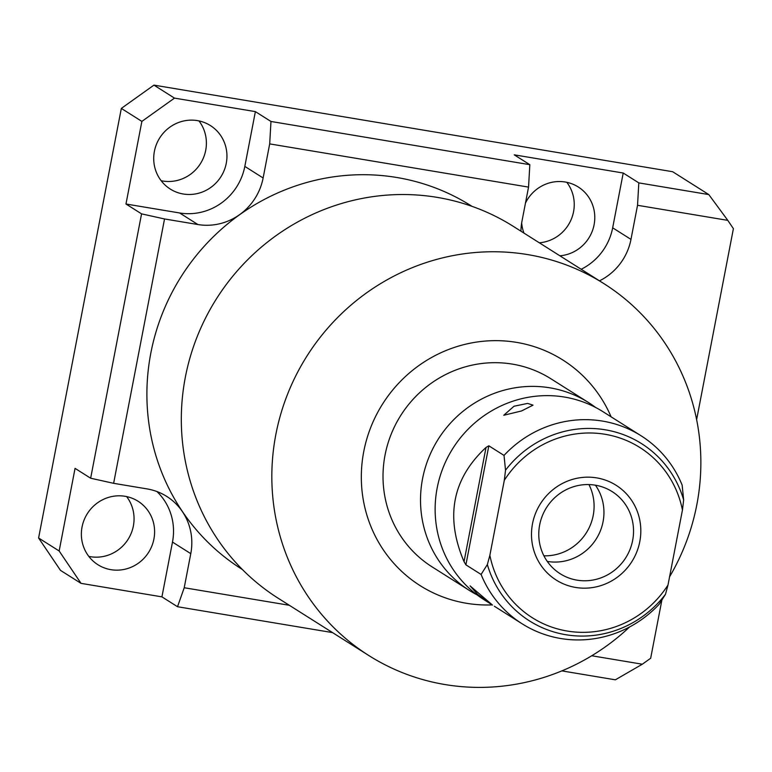 <?xml version="1.0" encoding="UTF-8"?>
<svg xmlns="http://www.w3.org/2000/svg" width="772" height="772" viewBox="0 0 772 772"><rect width="100%" height="100%" fill="white"/><g stroke="black" fill="none" stroke-linecap="round" stroke-linejoin="round"><path stroke-width="1.16" d="M289.317 605.287L184.219 587.743L190.78 553.649A56.954 54.966 122.3 0 0 182.404 511.633A56.954 54.966 122.3 0 0 166.723 496.406A56.954 54.966 122.3 0 0 147.008 488.898L113.629 483.32L164.532 218.958L141.565 213.863L90.652 478.225L75.058 468.372L59.154 550.986L38.6 537.997L121.329 108.408L153.937 85.123L672.653 171.722L708.802 194.573L727.793 220.367L637.537 205.294L630.975 239.388L612.669 227.817L623.216 173.025L638.811 182.887L637.537 205.294M471.972 206.336L471.171 205.825A214.828 207.311 122.3 0 0 396.808 177.492A214.828 207.311 122.3 0 0 239.619 214.713A214.828 207.311 122.3 0 0 182.453 511.595A214.828 207.311 122.3 0 0 241.597 569.012L242.398 569.524M520.946 231.185A56.954 54.966 122.3 0 1 521.978 221.188L528.55 187.104L269.689 143.891L263.127 177.975A56.954 54.966 122.3 0 1 239.59 214.664A56.954 54.966 122.3 0 1 197.912 224.536L164.532 218.958M599.487 280.834A56.954 54.966 122.3 0 0 630.975 239.388M727.793 220.367L733.4 228.657L696.624 419.621M661.855 600.211L650.671 658.246L642.323 664.209L591.719 655.766M184.219 587.743L177.521 606.724L161.927 596.862L172.484 542.079A56.954 54.966 122.3 0 0 156.977 491.571M561.862 670.887L615.361 679.814L642.323 664.209M332.529 632.596L177.521 606.724M161.927 596.862L81.041 583.362L60.486 570.373L38.6 537.997M88.809 556.39A37.558 36.245 122.3 0 0 133.373 525.993A37.558 36.245 122.3 0 0 126.618 496.579M161.145 180.716A37.558 36.245 122.3 0 0 205.709 150.318A37.558 36.245 122.3 0 0 198.954 120.905M539.319 242.794A37.558 36.245 122.3 0 0 573.557 211.721A37.558 36.245 122.3 0 0 566.802 182.317M82.054 526.986A37.558 36.245 122.3 0 0 97.919 564.728A37.558 36.245 122.3 0 0 153.917 538.981A37.558 36.245 122.3 0 0 138.053 501.24A37.558 36.245 122.3 0 0 82.054 526.986M197.912 224.536L179.615 212.966L125.971 204.011L141.874 121.397L174.482 98.121L255.378 111.622L270.972 121.474L529.824 164.687L514.229 154.834L623.216 173.025M581.181 269.264A56.954 54.966 122.3 0 0 612.669 227.817M521.669 222.934A37.558 36.245 122.3 0 0 523.956 233.086M559.864 255.793A37.558 36.245 122.3 0 0 594.102 224.72A37.558 36.245 122.3 0 0 578.238 186.969A37.558 36.245 122.3 0 0 525.471 203.046M81.041 583.362L59.154 550.986M179.615 212.966A56.954 54.966 122.3 0 0 244.82 166.405L255.378 111.622M154.4 151.312A37.558 36.245 122.3 0 0 170.265 189.053A37.558 36.245 122.3 0 0 226.264 163.307A37.558 36.245 122.3 0 0 210.399 125.566A37.558 36.245 122.3 0 0 154.4 151.312M141.874 121.397L121.329 108.408M125.971 204.011L141.565 213.863M113.629 483.32L90.652 478.225M270.972 121.474L269.689 143.891M638.811 182.887L708.802 194.573M529.824 164.687L528.55 187.104M174.482 98.121L153.937 85.123M669.585 576.8A219.991 212.3 122.3 0 0 603.897 283.623L513.37 226.399A219.991 212.3 122.3 0 0 437.222 197.381A219.991 212.3 122.3 0 0 197.178 336.669A219.991 212.3 122.3 0 0 278.287 598.31L368.804 655.524A219.991 212.3 122.3 0 0 444.952 684.542A219.991 212.3 122.3 0 0 629.576 626.98M603.897 283.623A219.991 212.3 122.3 0 0 527.749 254.606A219.991 212.3 122.3 0 0 287.695 393.884A219.991 212.3 122.3 0 0 368.804 655.524M611.115 416.841A133.488 128.818 122.3 0 0 516.603 342.382A133.488 128.818 122.3 0 0 363.766 451.495A133.488 128.818 122.3 0 0 466.365 603.26A133.488 128.818 122.3 0 0 492.237 604.901M432.05 566.851A111.245 107.347 -57.7 0 1 391.037 434.549A111.245 107.347 -57.7 0 1 512.415 364.123A111.245 107.347 -57.7 0 1 550.928 378.791L588.428 402.492A111.245 107.347 122.3 0 0 549.915 387.824A111.245 107.347 -57.7 0 0 428.537 458.25A111.245 107.347 -57.7 0 0 469.55 590.551L432.05 566.851M477.048 594.874A111.245 107.347 -57.7 0 1 469.55 590.551M595.54 407.423A111.245 107.347 122.3 0 0 588.428 402.492M489.873 555.271A100.678 97.156 122.3 0 0 567.208 631.042A100.678 97.156 122.3 0 0 668.002 585.002L665.483 594.295L659.22 604.187A111.245 107.347 -57.7 0 1 560.684 638.502A111.245 107.347 -57.7 0 1 522.181 623.824A111.245 107.347 -57.7 0 1 481.091 574.445L487.354 564.554L489.873 555.271L504.309 480.319L505.525 470.216L504.019 455.412A111.245 107.347 -57.7 0 1 602.556 421.097A111.245 107.347 -57.7 0 1 641.059 435.765L603.048 411.737A111.245 107.347 122.3 0 0 564.535 397.069A111.245 107.347 -57.7 0 0 443.157 467.494A111.245 107.347 -57.7 0 0 484.169 599.796L492.497 605.065L477.772 594.508L470.08 585.88L492.497 605.065M481.091 574.445L465.902 564.843L464.04 561.659C445 516.883 452.334 478.804 486.032 447.432L488.83 445.811L504.019 455.412M514.027 406.226L527.633 403.409L533.037 405.155L521.525 410.965L503.749 415.268L514.027 406.226M641.059 435.765A111.245 107.347 -57.7 0 1 682.149 485.144L683.654 499.957L682.438 510.06A100.678 97.156 122.3 0 0 605.103 434.289A100.678 97.156 122.3 0 0 504.309 480.319M668.002 585.002L682.438 510.06M539.667 524.902A48.588 46.889 122.3 0 0 560.192 573.741A48.588 46.889 122.3 0 0 632.644 540.429A48.588 46.889 122.3 0 0 612.119 491.59A48.588 46.889 122.3 0 0 539.667 524.902M543.913 555.821A48.588 46.889 122.3 0 0 593.205 515.493A48.588 46.889 -57.7 0 0 588.949 484.575M532.516 523.706A56.057 54.098 122.3 0 0 556.207 580.052A56.057 54.098 122.3 0 0 639.795 541.616A56.057 54.098 122.3 0 0 616.104 485.279A56.057 54.098 122.3 0 0 532.516 523.706M595.453 485.212A48.588 46.889 -57.7 0 1 603.057 521.727A48.588 46.889 -57.7 0 1 547.28 561.418M190.78 553.649L172.484 542.079M263.127 177.975L244.82 166.405M665.483 594.295A104.857 101.19 -57.7 0 1 565.779 634.719A104.857 101.19 -57.7 0 1 487.354 564.554M505.525 470.216A104.857 101.19 -57.7 0 1 605.238 429.792A104.857 101.19 -57.7 0 1 683.654 499.957M465.902 564.843L488.83 445.811M486.032 447.432L464.04 561.659M522.181 623.824L494.35 606.232"/></g></svg>
